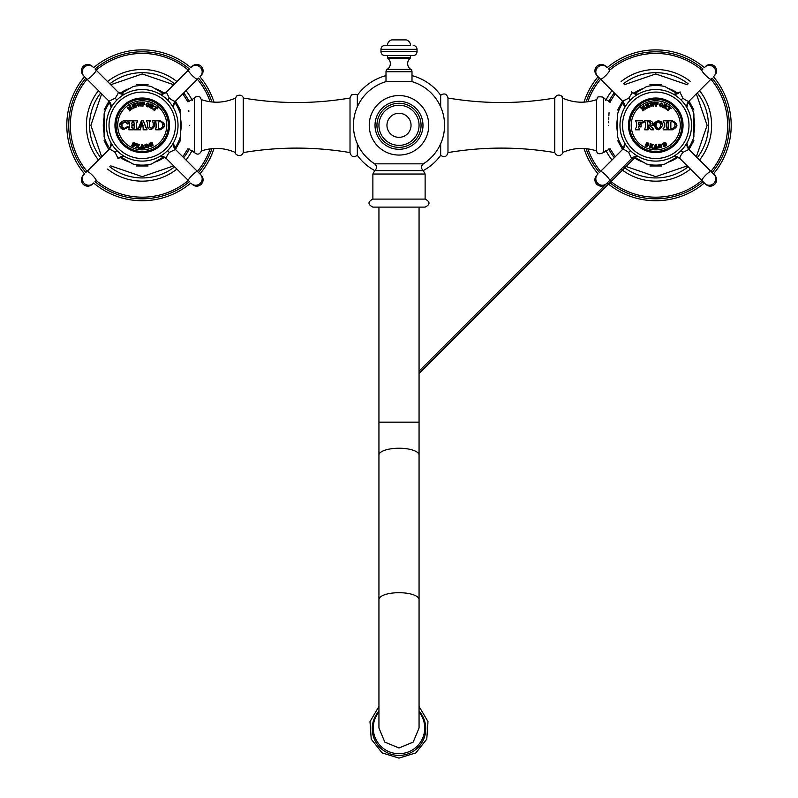 <?xml version="1.0" encoding="UTF-8"?>
<svg xmlns="http://www.w3.org/2000/svg" width="798" height="798" viewBox="0 0 798 798"><rect width="100%" height="100%" fill="white"/><g stroke="black" fill="none" stroke-linecap="round" stroke-linejoin="round"><path stroke-width="1.2" d="M100.748 157.715A52.638 52.638 0 0 1 100.748 92.907M109.825 83.83A52.638 52.638 0 0 1 174.632 83.83M183.71 92.907A52.638 52.638 0 0 1 189.266 101.685M109.825 166.792A52.638 52.638 0 0 0 174.632 166.792M183.71 157.715A52.638 52.638 0 0 0 189.266 148.937M189.345 125.306C187.819 95.191 187.819 95.191 189.345 125.306C187.819 155.43 187.819 155.43 189.345 125.306M188.777 110.433L188.867 111.68M120.638 156.867L133.086 164.059A39.81 39.81 0 0 0 151.381 164.059L163.829 156.867M109.845 148.468A39.81 39.81 0 0 1 109.835 148.458A39.81 39.81 0 0 1 104.099 136.757L104.099 113.855A39.81 39.81 0 0 1 109.835 102.164M174.622 148.458A39.81 39.81 0 0 0 180.358 136.757L180.358 125.306L180.358 140.598L175.46 149.465L174.942 148.877L175.58 149.575L174.942 148.877M174.463 102.413L173.306 107.55L174.084 103.052L175.49 101.127A7.701 7.701 -80.4 0 0 173.306 107.55L173.375 105.146L175.5 101.117L180.358 110.014L180.358 125.306L180.358 113.855A39.81 39.81 0 0 0 174.612 102.144M163.849 93.765L151.381 86.563A39.81 39.81 0 0 0 133.086 86.563L120.638 93.745M194.323 98.174C193.425 96.857 200.228 95.91 200.089 97.376L201.345 99.63L201.345 150.982C199.66 154.613 197.315 155.101 194.323 152.448L194.323 98.174L187.919 101.865L182.802 93.815M201.345 150.982C212.986 147.101 224.408 147.64 235.629 152.588L235.629 98.024C224.408 102.982 212.976 103.511 201.345 99.63M235.629 98.024L236.557 96.099C242.672 92.797 244.038 99.57 243.23 98.024L243.23 152.588C240.846 158.553 234.103 153.884 235.629 152.588M243.23 152.588C278.821 146.603 314.422 146.603 350.023 152.588L350.023 98.024C314.422 104.019 278.821 104.019 243.23 98.024M357.334 143.79L357.334 155.331C353.704 157.755 351.26 156.847 350.023 152.598L350.023 152.588M357.334 106.822L357.334 95.281C357.843 94.214 355.868 94.084 351.439 94.892L350.023 98.024L350.023 152.598M440.666 106.822L440.666 95.281A51.351 51.351 0 0 0 411.997 75.63M440.666 143.79L440.666 155.331C444.346 157.745 446.78 156.827 447.977 152.598L447.977 98.024C483.578 104.019 519.179 104.019 554.77 98.024L554.77 125.306L554.77 98.024C558.311 91.541 563.737 97.885 561.991 96.897L562.371 98.024C573.592 102.982 585.014 103.511 596.655 99.63L596.655 150.982C585.024 147.101 573.592 147.64 562.371 152.588L562.371 98.024M554.77 125.306L554.77 152.588L554.77 125.306M608.675 122.782L608.694 121.136M608.734 119.57L608.804 117.695M608.884 115.91L608.954 114.453M608.974 114.174L609.054 112.757M609.991 102.543L610.081 101.865L603.677 98.174C604.944 96.578 596.216 96.368 597.582 97.705L596.655 99.63M608.655 125.306C610.181 95.191 610.181 95.191 608.655 125.306C610.181 155.43 610.181 155.43 608.655 125.306M677.362 93.745L664.934 86.563A39.81 39.81 0 0 0 646.639 86.553L634.171 93.745M688.155 102.144A39.81 39.81 0 0 1 688.165 102.164A39.81 39.81 0 0 1 693.901 113.875L693.891 136.777A39.81 39.81 0 0 1 688.165 148.458M623.378 102.164A39.81 39.81 0 0 0 617.642 113.835L617.632 136.747A39.81 39.81 0 0 0 623.388 148.468M634.151 156.857L646.599 164.049A39.81 39.81 0 0 0 664.894 164.059L677.372 156.867M697.253 157.715A52.638 52.638 0 0 0 697.253 92.907M688.175 83.83A52.638 52.638 0 0 0 623.368 83.83M614.29 92.907A52.638 52.638 0 0 0 608.734 101.685M688.175 166.792A52.638 52.638 0 0 1 623.368 166.792M614.29 157.715A52.638 52.638 0 0 1 608.734 148.937M699.537 159.999A55.85 55.85 0 0 0 699.537 90.623M690.46 81.546A55.85 55.85 0 0 0 621.083 81.546M611.996 90.623A55.85 55.85 0 0 0 605.792 100.378M690.46 169.076A55.85 55.85 0 0 1 621.083 169.076M611.996 159.999A55.85 55.85 0 0 1 605.792 150.243M713.452 173.914A75.421 75.421 0 0 0 713.452 76.708M704.365 67.63A75.421 75.421 0 0 0 607.168 67.63M598.091 76.708A75.421 75.421 0 0 0 583.996 102.134M704.365 182.991A75.421 75.421 0 0 1 607.168 182.991M598.091 173.914A75.421 75.421 0 0 1 583.996 148.488M98.463 90.623A55.85 55.85 0 0 0 98.463 159.999M107.54 169.076A55.85 55.85 0 0 0 176.917 169.076M186.004 159.999A55.85 55.85 0 0 0 192.208 150.243M107.54 81.546A55.85 55.85 0 0 1 176.917 81.546M186.004 90.623A55.85 55.85 0 0 1 192.208 100.378M84.548 76.708A75.421 75.421 0 0 0 84.548 173.914M93.635 182.991A75.421 75.421 0 0 0 190.832 182.991M199.909 173.914A75.421 75.421 0 0 0 214.004 148.488M93.635 67.63A75.421 75.421 0 0 1 190.832 67.63M199.909 76.708A75.421 75.421 0 0 1 214.004 102.134M386.003 81.625A45.576 45.576 0 0 0 374.651 163.829L423.349 163.829A45.576 45.576 0 0 0 411.997 81.625L386.003 81.625L386.003 71.74A2.953 2.953 0 0 1 387.309 69.286A6.833 6.833 0 0 0 387.988 58.454A1.287 1.287 0 0 1 387.539 57.486L387.539 55.501M411.997 81.625L411.997 71.74A2.953 2.953 0 0 0 410.691 69.286A6.833 6.833 0 0 1 410.012 58.454A1.287 1.287 0 0 0 410.461 57.486L410.461 55.501M425.125 174.024L372.875 174.024L372.875 199.101L425.125 199.101L425.125 174.024L423.299 170.632L374.701 170.632C377.135 168.348 377.115 166.084 374.651 163.829M425.125 207.121L372.875 207.121L378.94 207.121L378.94 422.162L419.06 422.162L419.06 207.121L425.125 207.121C430.302 204.448 430.302 201.774 425.125 199.101M399 747.975L384.816 742.12L378.94 727.976L378.94 599.557A20.06 6.863 180 0 1 399 592.695A20.06 6.863 180 0 1 419.06 599.557L419.06 727.976L413.184 742.12L399 747.975M378.94 711.098A26.773 26.663 180 0 0 399 755.417A26.773 26.663 -0 0 0 419.06 711.098M413.184 45.486A3.85 3.85 0 0 1 417.035 49.336L417.035 51.651A3.85 3.85 0 0 1 413.184 55.501L384.816 55.501A3.85 3.85 0 0 1 380.965 51.651L380.965 49.336A3.85 3.85 0 0 1 384.816 45.486L410.551 45.486A5.776 5.776 0 0 0 406.252 39.9L391.748 39.9A5.776 5.776 0 0 0 387.449 45.486L384.816 45.486M428.755 125.306A29.755 29.755 0 0 1 399 155.061A29.755 29.755 0 0 1 369.245 125.306A29.755 29.755 0 0 1 399 95.551A29.755 29.755 0 0 1 428.755 125.306A29.755 29.755 0 0 0 399 95.551A29.755 29.755 0 0 0 369.245 125.306A29.755 29.755 0 0 0 399 155.061A29.755 29.755 0 0 0 428.755 125.306M419.06 125.306A20.06 20.06 0 0 1 399 145.366A20.06 20.06 0 0 1 378.94 125.306A20.06 20.06 0 0 1 399 105.246A20.06 20.06 0 0 1 419.06 125.306A20.06 20.06 0 0 0 399 105.246A20.06 20.06 0 0 0 378.94 125.306A20.06 20.06 0 0 0 399 145.366A20.06 20.06 0 0 0 419.06 125.306M649.452 147.002L649.921 146.473L649.452 147.002M650.959 147.321L650.739 146.652L650.839 147.889L649.333 147.57M653.093 148.368L652.844 147.58L653.093 148.368L652.026 148.139L651.088 146.373M653.253 144.817L652.515 144.308L651.886 146.523L652.844 147.58M650.131 143.8L650.27 144.847L650.131 143.8L652.515 144.308M649.921 146.473L650.27 144.847L649.921 146.473M651.198 144.508L650.909 145.844M650.959 145.914L651.707 146.074L652.016 144.618L651.268 144.458L652.604 145.286M676.953 125.306L672.455 129.805L667.966 129.805L668.475 127.67L667.966 120.817L672.455 120.817L676.953 125.306M666.2 125.306L667.327 129.805L663.148 129.805L664.275 126.992L664.275 123.311L663.148 120.817L667.327 120.817L666.2 125.306M662.51 125.306C659.577 131.171 656.794 131.171 654.16 125.306C652.195 122.074 662.36 117.515 662.51 125.306C659.577 119.451 656.794 119.451 654.16 125.306L655.766 125.306M652.255 125.306L649.891 126.184L653.582 128.518L653.582 129.805L651.018 129.805L647.906 126.244L647.328 127.131L648.126 129.805L644.594 129.805L645.402 127.131L645.402 123.171L644.594 120.817L650.25 120.817C653.063 122.044 653.742 123.54 652.255 125.306L654.16 125.306L658.589 129.795M641.073 125.306L641.073 126.912L640.235 126.912L639.587 125.795L638.4 126.433L639.587 129.805L635.417 129.805L635.417 128.518L636.605 127.181L636.605 123.072L635.647 120.817L642.51 120.817L643.767 122.094L642.939 122.902L638.4 122.742L639.048 124.817L641.073 123.7L641.073 125.306M680.295 125.306A24.529 24.529 0 0 1 655.766 149.834A24.529 24.529 0 0 1 631.238 125.306A24.529 24.529 0 0 1 655.766 100.777A24.529 24.529 0 0 1 680.295 125.306M653.841 148.418L655.417 144.568L656.245 144.568L657.821 148.418L656.126 148.418L656.315 147.201L654.869 147.201L655.058 148.418L653.841 148.418L654.44 147.261M661.452 144.209L661.811 145.206L659.238 144.737C658.32 145.346 659.158 145.685 661.761 145.745L661.761 147.44L658.589 147.859L658.54 146.902L661.083 147.101L658.53 146.233L658.4 144.857L661.452 144.209L661.811 145.206L658.929 145.017M665.552 142.443L666.13 143.341L663.527 143.46C662.759 144.258 663.657 144.398 666.21 143.869L666.579 145.535L663.597 146.642L663.328 145.725L665.851 145.346L663.168 145.076L662.729 143.76L665.552 142.443L666.13 143.341L663.288 143.8M645.901 145.106L646.759 142.383L648.664 143.231L648.505 144.987L647.208 146.792L645.193 145.894L646.759 142.383M681.931 125.306A26.154 26.154 0 0 0 655.766 99.152A26.154 26.154 0 0 0 629.612 125.306A26.154 26.154 0 0 0 655.766 151.47A26.154 26.154 0 0 0 681.931 125.306M688.983 125.306A33.217 33.217 0 0 1 655.766 158.523A33.217 33.217 0 0 1 622.55 125.306A33.217 33.217 0 0 1 655.766 92.089A33.217 33.217 0 0 1 688.983 125.306M691.557 125.306A35.79 35.79 0 0 0 655.766 89.526A35.79 35.79 0 0 0 619.976 125.306A35.79 35.79 0 0 0 655.766 161.096A35.79 35.79 0 0 0 691.557 125.306M711.447 78.703L688.794 101.376L686.908 105.127L686.839 107.55L686.908 105.146L689.023 101.137A7.701 7.701 -80.4 0 0 686.839 107.55L686.879 105.336L688.943 101.206A7.352 7.102 -80.5 0 0 686.809 107.491M702.37 69.626L701.921 70.074A6.424 1.117 45 0 0 705.671 75.401A6.424 1.117 -135 0 0 710.998 79.152L688.943 101.206C687.996 101.476 685.971 100.468 682.869 98.214L679.896 92.099A7.461 7.282 -9.5 0 1 673.562 94.264M631.388 91.84L633.482 93.436L638.011 94.234L634.46 93.865L631.388 91.84L633.492 93.446L638.011 94.234A7.701 7.701 -170.4 0 1 631.577 92.039L631.667 92.129A7.352 7.102 -170.5 0 0 637.951 94.274M631.667 92.129C631.936 93.087 630.929 95.112 628.674 98.214L622.56 101.186A7.461 7.282 -99.5 0 1 624.714 107.511M622.51 101.127L596.764 75.381L622.51 101.127A7.701 7.701 80.4 0 1 624.694 107.55L622.52 101.137L617.642 109.994M617.632 140.588L622.54 149.465L600.535 171.46L622.59 149.406A7.352 7.102 99.5 0 0 624.734 143.121M623.537 148.209L624.694 143.061L624.625 145.475L622.51 149.485A7.701 7.701 99.6 0 0 624.694 143.061L624.664 145.286L622.47 149.525L624.635 145.455L624.694 143.061L624.625 145.475L622.59 149.406C623.547 149.146 625.572 150.144 628.674 152.408L631.637 158.513L609.612 180.538L631.587 158.573A7.701 7.701 -9.6 0 1 638.011 156.378L634.649 156.687L631.717 158.433L634.011 156.927L638.011 156.378L633.722 157.056L631.437 158.712L635.846 156.408L631.577 158.573L419.06 371.12M631.637 158.513A7.461 7.282 170.5 0 1 637.971 156.358M678.689 157.545L673.522 156.378L675.956 156.458L679.956 158.573A7.701 7.701 9.6 0 0 673.522 156.378L675.936 156.448L679.726 158.353L701.921 180.538L679.866 158.483A7.352 7.102 9.5 0 0 673.582 156.348M679.866 158.483C679.607 157.535 680.604 155.51 682.869 152.408L688.973 149.435A7.461 7.282 80.5 0 1 686.819 143.101M693.891 140.618L689.033 149.495A7.701 7.701 -99.6 0 1 686.839 143.061L688.724 149.166L687.397 147.071L686.839 143.061L686.888 145.356L688.684 149.116L713.951 174.413A6.424 6.194 135 0 1 713.791 183.331A6.424 6.194 -45 0 1 704.873 183.49L701.921 180.538A6.424 1.117 -45 0 1 705.671 175.211A6.424 1.117 135 0 1 710.998 171.46L713.951 174.413M679.956 92.049L679.956 92.049A7.701 7.701 170.4 0 1 673.522 94.234L677.073 93.865L680.096 91.9L677.522 93.685L673.522 94.234L677.791 93.566L680.096 91.9L675.687 94.204L680.096 91.9M609.163 69.626L609.612 70.074A6.424 1.117 135 0 1 605.862 75.401A6.424 1.117 -45 0 1 600.535 79.152M688.973 149.435L710.998 171.46M702.37 180.986L704.873 183.49M600.086 171.909L600.535 171.46A6.424 1.117 45 0 1 605.862 175.211A6.424 1.117 -135 0 1 609.612 180.538L609.163 180.986M650.151 103.541L649.732 103.002L651.377 102.733L651.956 104.907L652.445 102.802L653.572 104.658L653.442 102.413L654.609 102.224L653.582 106.284L652.465 104.438L651.966 106.543L650.151 103.541M662.968 105.376C661.133 107.59 659.976 107.281 659.497 104.438C661.323 102.244 662.48 102.553 662.968 105.376C662.48 102.553 661.323 102.244 659.497 104.438C659.976 107.281 661.133 107.59 662.968 105.376M645.472 104.618L646.749 107.271L645.472 104.618L647.906 103.63L648.974 103.7L646.829 104.688L646.939 105.476L648.664 104.837L649.043 105.366L647.378 106.054L647.537 106.962L650.141 105.905L650.011 106.932L646.909 108.189L646.749 107.271L646.909 108.189M664.425 103.89L663.577 106.443L664.425 103.89L666.619 104.957C667.557 106.423 667.178 107.082 665.472 106.962L666.2 109.047L665.223 108.568L664.544 106.503L664.126 108.029L662.739 107.351L663.577 106.443L662.739 107.351M641.742 108.408L642.679 109.695L640.664 107.8L641.552 107.151L644.814 108.149L642.789 106.254L643.936 105.416L644.185 106.633L646.2 108.538L645.313 109.176L642.051 108.179L644.076 110.084L642.929 110.912L642.679 109.695L642.929 110.912M669.313 107.191L668.056 108.897L669.322 107.281L668.145 106.633L668.594 106.084L671.148 108.747L669.981 107.79L668.245 110.693L666.929 109.665L668.056 108.897L666.929 109.665M656.634 105.555L656.604 106.134L655.318 106.074L655.487 102.234L658.061 102.344L657.971 104.388L656.555 104.329L656.455 105.216M672.455 120.817C678.35 123.81 678.35 126.802 672.455 129.805M667.966 121.775L668.475 122.633L667.966 128.518M673.173 128.418L674.899 126.752L674.899 123.54L674.899 126.752M671.178 128.518L672.455 128.518M670.849 122.094L670.849 128.199M674.899 123.54L673.193 121.885M672.455 121.775L671.178 121.775M666.25 122.902L666.2 126.992L667.327 128.518M663.687 128.229L663.148 128.518M663.148 121.775L663.687 122.064M664.275 126.992L664.275 123.311M660.584 125.306C659.647 118.613 654.579 124.688 656.086 125.306C654.579 125.944 659.637 131.989 660.584 125.306C659.677 132.029 654.569 125.885 656.086 125.306L656.455 123.311M652.894 122.982L651.966 125.585M644.594 121.775L645.402 123.171L645.402 127.231M648.126 128.518L647.328 127.131M648.056 126.303L647.517 126.244M653.582 128.518L652.634 128.209M647.328 121.974L647.328 125.047L649.283 125.236C651.587 124.199 651.587 123.042 649.283 121.785L650.669 124.558M649.283 121.785L647.517 121.785M647.517 125.236L649.283 125.236M638.4 124.179L639.587 124.817L640.235 123.7L641.073 123.7L641.073 126.912L639.048 125.795M635.647 120.817L636.605 123.072L636.455 127.8M641.792 122.423L642.939 122.902M654.38 102.872L654.609 102.224M651.188 103.65L651.437 103.112M661.083 106.264L660.295 104.658L660.993 103.63M662.021 103.85L662.15 105.156C662.051 103.191 661.432 103.032 660.295 104.658C660.465 106.633 661.083 106.802 662.15 105.156M648.924 106.613L650.141 105.905M648.325 105.675L648.954 105.565M648.295 105.067L649.043 105.366M648.195 104.139L648.784 104.039M648.974 103.7L647.906 103.63M664.375 107.511L664.325 106.802M666.45 108.518L666.2 109.047M665.472 106.962L666.021 107.151M665.283 104.837L664.694 106.064L665.402 106.483L666.061 105.146L665.372 104.807M666.23 106.363L664.694 106.064M643.806 109.715L642.989 109.476M643.936 105.416L644.185 106.633L646.2 108.538M643.058 106.613L643.876 106.862M670.071 107.78L668.245 110.693M670.539 108.149L670.899 108.777M671.317 108.219L671.148 108.747M668.145 106.633L668.844 106.822M655.487 102.234L655.318 106.074M656.564 102.743L656.515 103.86L657.552 103.969L657.612 102.723L656.624 102.683M657.831 103.92L656.515 103.86M656.126 147.839L656.315 147.201M657.233 147.261L657.821 148.418M655.597 145.206L655.078 146.623L656.106 146.623L655.597 145.206M660.076 144.089L659.527 144.219M658.53 146.233L661.083 147.101M658.849 147.889L661.761 147.44M664.185 142.643L663.687 142.882M663.168 145.076L665.851 145.346M663.846 146.613L666.579 145.535M645.193 145.894L645.432 145.366M648.784 145.525L648.664 143.231M646.47 146.044L646.998 146.273L647.617 144.867L647.098 144.638L648.066 145.715M648.126 143.341L647.577 143.231L648.126 143.341L647.627 144.448L648.126 143.341M646.929 144.697L646.4 145.874M647.577 143.231L647.188 144.109M154.613 106.633L155.311 106.822L154.613 106.633L155.051 106.084L157.785 108.219L157.356 108.777L157.007 108.149L157.356 108.777M153.396 109.665L155.78 107.191L153.396 109.665L154.702 110.693L155.181 109.416L154.702 110.693M156.448 107.79L155.181 109.416L156.448 107.79M157.785 108.219L157.615 108.747M119.441 125.306L123.141 120.917L127.6 120.817L128.428 123.76L127.5 124.029L125.775 122.024L122.024 123.53L121.695 125.306L122.024 126.922L124.109 128.498L127.56 126.593L128.428 127.012L123.141 129.725L119.441 125.306M129.685 125.306L128.747 120.817L132.608 120.817L131.8 123.331L132.119 124.937L134.373 124.618L133.565 120.817L137.416 120.817L136.488 123.331L136.488 127.281L137.416 129.805L133.565 129.805L134.373 127.281L134.044 125.505L131.8 125.825L132.608 129.805L128.747 129.805L129.685 125.306M137.735 128.518L139.121 127.161L141.426 120.817L143.351 120.817L147.041 129.805L143.131 129.805L143.53 126.912L140.239 126.912L140.628 129.805L137.735 129.805L141.426 120.817M149.376 126.553L149.356 126.274C150.463 128.727 151.74 128.727 153.206 126.274L153.206 122.802L152.179 120.817L155.391 120.817L154.493 122.802L154.493 126.274C151.48 130.702 149.126 130.702 147.431 126.274L147.431 122.802L146.403 120.817L150.383 120.817L149.495 122.293M149.356 126.274L149.356 122.802M156.228 125.306L155.71 120.817L160.208 120.817L164.697 125.306L160.208 129.805L155.71 129.805L156.228 125.306M117.705 125.306A24.529 24.529 0 0 1 142.234 100.777A24.529 24.529 0 0 1 166.762 125.306A24.529 24.529 0 0 1 142.234 149.834A24.529 24.529 0 0 1 117.705 125.306M136.618 103.541L136.199 103.002L137.845 102.733L138.423 104.907L138.912 102.802L140.039 104.658L139.909 102.413L141.076 102.224L140.049 106.284L138.922 104.438L138.433 106.543L136.618 103.541M149.426 105.376C147.6 107.59 146.443 107.281 145.954 104.438C147.79 102.244 148.947 102.553 149.426 105.376C148.947 102.553 147.79 102.244 145.954 104.438C146.443 107.281 147.6 107.59 149.426 105.376M131.929 104.618L133.216 107.271L131.929 104.618L134.373 103.63L135.441 103.7L133.286 104.688L133.396 105.476L135.131 104.837L135.5 105.366L133.845 106.054L134.004 106.962L136.608 105.905L136.468 106.932L133.376 108.189L133.216 107.271L133.376 108.189M150.892 103.89L150.044 106.443L150.892 103.89L153.086 104.957C154.024 106.423 153.635 107.082 151.929 106.962L152.667 109.047L151.68 108.568L151.012 106.503L150.593 108.029L149.206 107.351L150.044 106.443L149.206 107.351M128.209 108.408L129.146 109.695L127.131 107.8L128.009 107.151L131.271 108.149L129.256 106.254L130.403 105.416L130.653 106.633L132.668 108.538L131.78 109.176L128.518 108.179L130.533 110.084L129.396 110.912L129.146 109.695L129.396 110.912M143.091 105.555L143.071 106.134L141.785 106.074L141.954 102.234L144.518 102.344L144.428 104.388L143.022 104.329L142.912 105.216M168.388 125.306A26.154 26.154 0 0 0 142.234 99.152A26.154 26.154 0 0 0 116.069 125.306A26.154 26.154 0 0 0 142.234 151.47A26.154 26.154 0 0 0 168.388 125.306M175.45 125.306A33.217 33.217 0 0 1 142.234 158.523A33.217 33.217 0 0 1 109.017 125.306A33.217 33.217 0 0 1 142.234 92.089A33.217 33.217 0 0 1 175.45 125.306M178.024 125.306A35.79 35.79 0 0 0 142.234 89.526A35.79 35.79 0 0 0 106.443 125.306A35.79 35.79 0 0 0 142.234 161.096A35.79 35.79 0 0 0 178.024 125.306M86.553 171.909L109.206 149.246L111.092 145.495L111.161 143.061L111.122 145.276L108.967 149.495A7.701 7.701 99.6 0 0 111.161 143.061L111.092 145.485L109.057 149.406A7.352 7.102 99.5 0 0 111.191 143.121M95.63 180.986L96.079 180.538A6.424 1.117 -135 0 0 92.329 175.211A6.424 1.117 45 0 0 87.002 171.46L109.057 149.406C110.004 149.146 112.029 150.144 115.131 152.408L118.104 158.513A7.461 7.282 170.5 0 1 124.438 156.358M166.612 158.772L164.518 157.186L159.989 156.378L163.051 156.598L165.914 158.104L188.388 180.538L166.164 158.333L162.413 156.458L159.989 156.378L163.381 156.697L166.423 158.573A7.701 7.701 9.6 0 0 159.989 156.378L162.393 156.448L166.333 158.483A7.352 7.102 9.5 0 0 160.049 156.348M166.333 158.483C166.064 157.535 167.071 155.51 169.326 152.408L175.44 149.435A7.461 7.282 80.5 0 1 173.286 143.101M175.51 149.505L201.236 175.241L175.49 149.495A7.701 7.701 -99.6 0 1 173.306 143.061L175.48 149.475M175.47 101.147L173.366 105.156L173.306 107.55L173.336 105.336L175.261 101.376L173.375 105.127L173.306 107.55L173.375 105.156L175.44 101.176L197.465 79.152L175.41 101.206A7.352 7.102 -80.5 0 0 173.266 107.491M175.41 101.206C174.453 101.476 172.428 100.468 169.326 98.214L166.363 92.099L188.388 70.074L166.413 92.049A7.701 7.701 170.4 0 1 159.989 94.234L163.54 93.865L166.553 91.9L163.989 93.685L159.989 94.234L164.248 93.566L166.563 91.9L161.745 94.264M166.363 92.099A7.461 7.282 -9.5 0 1 160.029 94.264M119.351 93.097L124.478 94.234L122.264 94.204L118.044 92.039A7.701 7.701 -170.4 0 0 124.478 94.234L122.064 94.164L118.274 92.269L96.079 70.074L118.134 92.129A7.352 7.102 -170.5 0 0 124.418 94.274M118.134 92.129L118.134 92.129C118.393 93.087 117.396 95.112 115.131 98.214L109.027 101.186A7.461 7.282 -99.5 0 1 111.181 107.511L108.967 101.127A7.701 7.701 80.4 0 1 111.161 107.55L110.603 103.55L108.827 100.987L111.131 105.386L108.827 100.977L110.483 103.261L111.161 107.55M109.027 101.186L83.221 75.381L108.967 101.117L104.099 110.014M118.413 158.233L118.044 158.573A7.701 7.701 -9.6 0 1 124.478 156.378L121.116 156.687L117.905 158.712L120.478 156.927L124.478 156.378L120.209 157.056L117.905 158.712L122.313 156.408L117.905 158.712M188.837 180.986L188.388 180.538A6.424 1.117 -45 0 1 192.138 175.211A6.424 1.117 135 0 1 197.465 171.46M95.63 69.626L96.079 70.074A6.424 1.117 135 0 1 92.329 75.401A6.424 1.117 -45 0 1 87.002 79.152M197.914 78.703L197.465 79.152A6.424 1.117 -135 0 1 192.138 75.401A6.424 1.117 45 0 1 188.388 70.074L188.837 69.626M140.308 148.418L141.874 144.568L142.712 144.568L144.288 148.418L142.593 148.418L142.782 147.201L141.336 147.201L141.525 148.418L140.308 148.418L140.897 147.261M147.919 144.209L148.278 145.206L145.705 144.737C144.787 145.346 145.625 145.685 148.228 145.745L148.219 147.44L145.056 147.859L145.007 146.902L147.55 147.101L144.997 146.233L144.867 144.857L147.919 144.209L148.278 145.206L145.396 145.017M152.019 142.443L152.598 143.341L149.984 143.46C149.226 144.258 150.124 144.398 152.677 143.869L153.046 145.535L150.054 146.642L149.795 145.725L152.318 145.346L149.635 145.076L149.196 143.76L152.019 142.443L152.598 143.341L149.755 143.8M136.598 143.8L136.388 146.473L136.598 143.8L138.982 144.308L138.343 146.523L139.56 148.368L138.493 148.139L137.346 146.303L137.306 147.889L135.8 147.57L136.388 146.473L135.8 147.57M132.358 145.106L133.226 142.383L135.131 143.231L134.972 144.987L133.665 146.792L131.66 145.894L133.226 142.383M128.428 127.012L123.141 129.725C118.244 126.792 118.244 123.85 123.141 120.917L127.6 120.817M127.56 126.593L124.109 128.498L122.024 126.922L122.024 123.53M124.867 121.785L127.5 124.029M129.615 127.69L129.555 122.673M132.608 128.478L131.8 127.281M134.373 125.825L132.119 125.505M134.373 127.281L133.565 128.478M137.416 128.518L136.488 127.281L136.488 123.331L137.416 121.775M133.565 122.144L134.373 123.331M134.373 124.618L132.119 124.937M131.8 123.331L132.608 122.144M143.061 125.625L141.884 122.393L140.697 125.625L143.061 125.625L141.884 122.393L140.697 125.625M140.628 128.518L140.089 127.301M143.53 126.912L140.239 126.912M143.67 127.301L143.131 128.518M145.805 127.461L143.351 120.817M147.879 127.989L147.431 122.802M154.523 122.563L154.493 126.274M155.71 128.518L156.228 127.67L155.71 121.775M160.208 120.817C166.114 123.81 166.114 126.802 160.208 129.805M160.927 128.418L162.642 126.752L162.642 123.54L162.642 126.752M158.922 128.518L160.208 128.518M158.603 122.094L158.603 128.199M162.642 123.54L160.947 121.885M160.208 121.775L158.922 121.775M142.593 147.839L142.782 147.201M143.69 147.261L144.288 148.418M142.054 145.206L141.545 146.623L142.573 146.623L142.054 145.206M146.543 144.089L145.994 144.219M144.997 146.233L147.55 147.101M145.316 147.889L148.219 147.44M150.652 142.643L150.144 142.882M149.635 145.076L152.318 145.346M150.313 146.613L153.046 145.535M137.426 147.321L137.206 146.652M139.301 147.58L139.56 148.368M139.72 144.817L138.982 144.308M137.655 144.508L137.376 145.844M137.426 145.914L138.174 146.074L138.483 144.618L137.735 144.458L139.071 145.286M131.66 145.894L131.899 145.366M135.251 145.525L135.131 143.231M132.927 146.044L133.456 146.273L134.084 144.867L133.386 144.697L132.867 145.874M133.555 144.638L134.533 145.725M134.593 143.341L134.044 143.231L134.593 143.341L134.094 144.448L134.593 143.341M134.044 143.231L133.645 144.109M140.847 102.872L141.076 102.224M137.655 103.65L137.904 103.112M147.54 106.264L146.752 104.658L147.46 103.63M148.488 103.86L148.618 105.156C148.518 103.191 147.899 103.032 146.752 104.658C146.932 106.633 147.55 106.802 148.618 105.156M135.381 106.613L136.608 105.905M134.792 105.675L135.421 105.565M134.762 105.067L135.5 105.366M134.653 104.139L135.251 104.039M135.441 103.7L134.373 103.63M150.842 107.511L150.792 106.802M152.917 108.518L152.667 109.047M151.929 106.962L152.488 107.151M151.75 104.837L151.151 106.064L151.869 106.483L152.528 105.146L151.839 104.807M152.697 106.363L151.151 106.064M130.274 109.715L129.456 109.476M130.403 105.416L130.653 106.633L132.668 108.538M129.525 106.613L130.333 106.862M141.954 102.234L141.785 106.074M143.022 102.743L142.972 103.86L144.019 103.969L144.069 102.723L143.091 102.683M144.298 103.92L142.972 103.86M180.358 133.166A38.932 38.932 0 0 0 180.358 117.446M164.578 93.426A38.932 38.932 0 0 0 154.493 88.359M129.974 88.359A38.932 38.932 0 0 0 119.909 93.416L119.909 93.416M104.099 117.446A38.932 38.932 0 0 0 104.099 133.166M119.909 157.206A38.932 38.932 0 0 0 129.974 162.263M154.493 162.263A38.932 38.932 0 0 0 164.558 157.206L164.558 157.206M603.677 98.174L603.677 152.448C599.358 154.593 597.024 154.104 596.655 150.982M693.891 133.186A38.932 38.932 0 0 0 693.901 117.466M678.091 93.416A38.932 38.932 0 0 0 668.046 88.359M643.527 88.349A38.932 38.932 0 0 0 633.442 93.416L633.442 93.416M617.642 117.436A38.932 38.932 0 0 0 617.632 133.146M633.422 157.196A38.932 38.932 0 0 0 643.497 162.253M668.006 162.263A38.932 38.932 0 0 0 678.091 157.206M710.928 171.39A71.88 71.88 0 0 0 710.928 79.221M701.851 70.144A71.88 71.88 0 0 0 609.682 70.144M600.605 79.221A71.88 71.88 0 0 0 587.857 101.755M701.851 180.468A71.88 71.88 0 0 1 609.682 180.468M600.605 171.39A71.88 71.88 0 0 1 587.857 148.857M712.085 172.548A73.496 73.496 0 0 0 712.085 78.074M702.998 68.997A73.496 73.496 0 0 0 608.535 68.997M599.458 78.074A73.496 73.496 0 0 0 586.071 101.974M702.998 181.625A73.496 73.496 0 0 1 608.535 181.625M599.458 172.548A73.496 73.496 0 0 1 586.071 148.647M87.072 79.221A71.88 71.88 0 0 0 87.072 171.39M96.149 180.468A71.88 71.88 0 0 0 188.318 180.468M197.395 171.39A71.88 71.88 0 0 0 210.143 148.857M96.149 70.144A71.88 71.88 0 0 1 188.318 70.144M197.395 79.221A71.88 71.88 0 0 1 210.143 101.755M85.915 78.074A73.496 73.496 0 0 0 85.915 172.548M95.002 181.625A73.496 73.496 0 0 0 189.465 181.625M198.542 172.548A73.496 73.496 0 0 0 211.929 148.647M95.002 68.997A73.496 73.496 0 0 1 189.465 68.997M198.542 78.074A73.496 73.496 0 0 1 211.929 101.974M410.691 69.286L387.309 69.286M411.997 71.74L386.003 71.74M419.06 422.162L419.06 455.099A20.06 6.863 180 0 0 399 448.237A20.06 6.863 180 0 0 378.94 455.099L378.94 422.162M378.94 711.996A25.745 25.646 180 0 0 399 753.701A25.745 25.646 -0 0 0 419.06 711.996M410.012 58.454L387.988 58.454M410.461 57.486L387.539 57.486M417.035 51.651L380.965 51.651M417.035 49.336L380.965 49.336M422.98 125.306A23.98 23.98 0 0 1 399 149.286A23.98 23.98 0 0 1 375.02 125.306A23.98 23.98 0 0 1 399 101.336A23.98 23.98 0 0 1 422.98 125.306M421.055 125.306A22.055 22.055 0 0 1 399 147.361A22.055 22.055 0 0 1 376.945 125.306A22.055 22.055 0 0 1 399 103.261A22.055 22.055 0 0 1 421.055 125.306M411.04 125.306A12.04 12.04 0 0 1 399 137.346A12.04 12.04 0 0 1 386.96 125.306A12.04 12.04 0 0 1 399 113.276A12.04 12.04 0 0 1 411.04 125.306M683.048 125.306A27.282 27.282 0 0 0 655.766 98.024A27.282 27.282 0 0 0 628.485 125.306A27.282 27.282 0 0 0 655.766 152.588A27.282 27.282 0 0 0 683.048 125.306M682.869 98.214L681.053 99.989M628.674 98.214L630.45 100.019M628.674 152.408L630.48 150.632M682.869 152.408L681.093 150.593M713.951 76.209A6.424 6.194 -135 0 0 713.791 67.281A6.424 6.194 45 0 0 704.873 67.132M606.67 67.132A6.424 6.194 135 0 0 597.742 67.281A6.424 6.194 -45 0 0 597.592 76.209M606.67 183.49A6.424 6.194 -135 0 1 597.742 183.331A6.424 6.194 45 0 1 597.592 174.413M169.515 125.306A27.282 27.282 0 0 0 142.234 98.024A27.282 27.282 0 0 0 114.952 125.306A27.282 27.282 0 0 0 142.234 152.588A27.282 27.282 0 0 0 169.515 125.306M115.131 152.408L116.947 150.632M169.326 152.408L167.55 150.593M169.326 98.214L167.52 99.989M115.131 98.214L116.907 100.019M84.049 174.413A6.424 6.194 45 0 0 84.209 183.331A6.424 6.194 -135 0 0 93.127 183.49M191.33 183.49A6.424 6.194 -45 0 0 200.258 183.331A6.424 6.194 135 0 0 200.408 174.413M84.049 76.209A6.424 6.194 -45 0 1 84.209 67.281A6.424 6.194 135 0 1 93.127 67.132M191.33 67.132A6.424 6.194 45 0 1 200.258 67.281A6.424 6.194 -135 0 1 200.408 76.209M101.665 156.797L90.882 125.306L101.665 93.815M110.742 84.738L142.234 73.955L173.725 84.738M182.802 156.797L187.919 148.747L194.323 152.448M110.742 165.874L142.234 176.657L173.725 165.874M148.049 165.974L136.408 165.974M108.767 149.685L110.363 147.59L111.161 143.061L111.092 145.475L108.937 149.525L111.092 145.465L111.161 143.061L110.373 147.56L108.767 149.685L104.099 140.598M136.408 84.638L148.049 84.638M386.003 75.63A51.351 51.351 0 0 0 357.334 95.281M357.334 155.331A51.351 51.351 0 0 0 374.771 170.592M423.229 170.592A51.351 51.351 0 0 0 440.666 155.331M440.666 95.281C444.296 92.857 446.74 93.775 447.977 98.024L447.977 152.598M562.371 152.588C563.707 153.435 557.932 158.952 554.77 152.588C519.179 146.603 483.578 146.603 447.977 152.588M696.335 156.797L707.118 125.306L696.335 93.815M687.258 84.738L655.766 73.955L624.275 84.738M615.198 93.815L610.081 101.865M687.258 165.874L655.766 176.657L624.275 165.874M615.198 156.797L610.081 148.747L603.677 152.448M649.961 84.638L661.602 84.638M687.996 102.413L686.839 107.55L687.627 103.052L689.233 100.927L687.637 103.022L686.839 107.55L686.908 105.146L689.063 101.097L686.908 105.156L686.839 107.55L686.908 105.166L689.063 101.097L693.901 110.034M661.572 165.984L649.931 165.974M423.349 163.829C420.885 166.084 420.865 168.348 423.299 170.632M374.701 170.632L372.875 174.024M372.875 199.101C367.698 201.774 367.698 204.448 372.875 207.121M419.06 455.099L419.06 599.557M378.94 455.099L378.94 599.557M419.06 706.469L427.997 721.611L426.77 739.138L415.838 752.903L399 758.1L382.162 752.903L371.23 739.138L370.003 721.611L378.94 706.469M632.854 93.067L638.011 94.234L634.58 93.905L631.557 92.019L634.669 93.935L638.011 94.234L635.607 94.164L631.587 92.049M622.36 100.987L624.146 103.56L624.694 107.55L624.026 103.291L622.36 100.977L624.664 105.386L622.5 101.117M622.54 101.166L623.058 101.735M622.5 149.495L624.625 145.495L624.694 143.061L623.856 147.67L622.3 149.685M636.255 156.358L419.06 373.474M378.94 413.583L378.94 411.239M631.627 158.533L632.196 158.014M680.145 158.772L678.051 157.186L673.522 156.378L677.003 156.727L680.145 158.772M673.522 156.378L677.981 157.146L679.976 158.593L675.936 156.448L673.522 156.378L677.003 156.727L679.956 158.573M689.173 149.635L686.869 145.236L689.173 149.635M688.993 149.455L688.475 148.877M679.916 92.079L679.337 92.598M705.701 66.304C708.724 63.81 711.746 63.81 714.779 66.304C717.262 69.326 717.262 72.349 714.779 75.381M596.764 75.381C594.271 72.349 594.271 69.326 596.764 66.304C599.787 63.81 602.809 63.81 605.842 66.304M705.701 184.318C708.724 186.802 711.746 186.802 714.779 184.318C717.262 181.286 717.262 178.263 714.779 175.241M596.764 175.241C594.271 178.263 594.271 181.286 596.764 184.318C599.787 186.802 602.809 186.802 605.842 184.318M109.007 149.455L111.092 145.465L111.161 143.061L110.004 148.209M166.423 158.573L163.47 156.727L159.989 156.378L165.146 157.545M175.64 149.635L173.854 147.061L173.306 143.061L173.974 147.331L175.64 149.635L173.336 145.236L175.5 149.495M166.373 92.079L165.804 92.598M118.044 92.039L122.044 94.164L124.478 94.234L119.949 93.436L117.855 91.84L120.897 93.855L124.478 94.234L122.064 94.164L118.014 92.019L120.019 93.466L124.478 94.234M109.007 101.166L109.526 101.735M118.084 158.533L118.663 158.014M92.299 184.318C89.276 186.802 86.254 186.802 83.221 184.318C80.738 181.286 80.738 178.263 83.221 175.241M201.236 175.241C203.729 178.263 203.729 181.286 201.236 184.318C198.213 186.802 195.191 186.802 192.158 184.318M92.299 66.304C89.276 63.81 86.254 63.81 83.221 66.304C80.738 69.326 80.738 72.349 83.221 75.381M201.236 75.381C203.729 72.349 203.729 69.326 201.236 66.304C198.213 63.81 195.191 63.81 192.158 66.304"/></g></svg>
